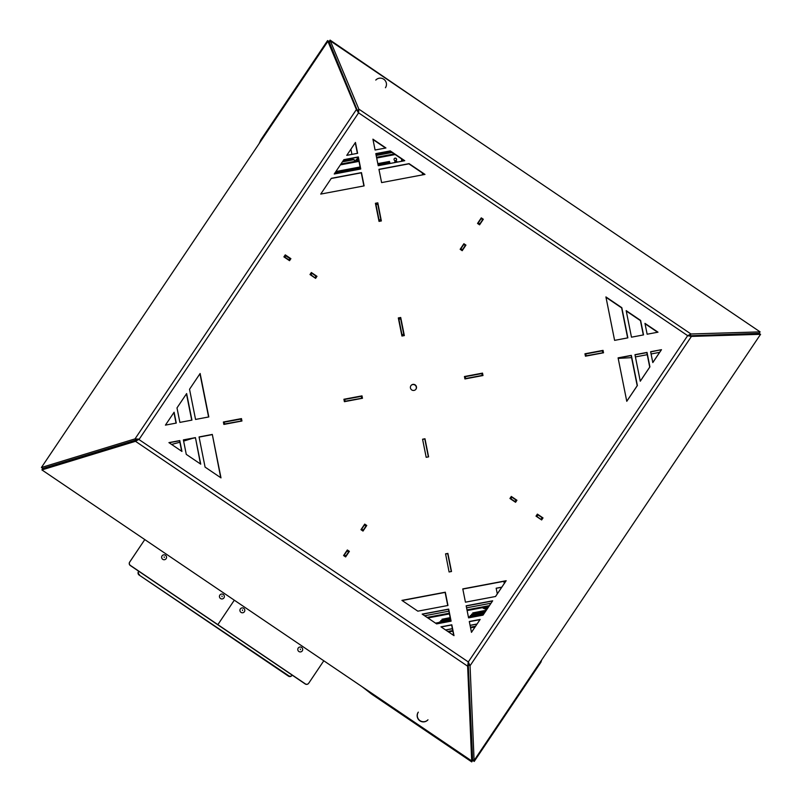 <?xml version="1.0" encoding="UTF-8"?>
<svg xmlns="http://www.w3.org/2000/svg" width="802" height="802" viewBox="0 0 802 802"><rect width="100%" height="100%" fill="white"/><g stroke="black" fill="none" stroke-linecap="round" stroke-linejoin="round"><path stroke-width="1.2" d="M431.075 109.092L330.083 40.1L329.121 41.544L329.061 42.245L329.121 41.544L329.622 41.874M540.388 661.851L540.909 662.221L474.223 761.429L472.268 760.035M473.09 759.875L472.368 759.885L472.759 760.366L471.726 761.9L371.677 694.161L372.118 693.509M540.909 662.221L541.741 659.846M261.472 140.139L260.901 139.779L327.587 40.571L329.121 41.544L328.79 42.035M260.901 139.779L259.116 143.638M362.003 686.652L371.677 694.161M372.92 139.157L375.085 150.014L385.932 147.969L372.92 139.157M401.922 600.387L417.832 611.164L447.967 605.48L445.31 592.197L401.922 600.387M422.173 614.101L436.639 623.896L451.095 621.159L448.689 609.099L422.173 614.101M661.49 349.682L650.633 351.727L652.808 362.584L661.49 349.682L650.673 351.888M200.129 373.491L189.533 389.271L195.558 419.436L208.811 416.94L200.129 373.491M186.635 393.571L176.991 407.907L179.889 422.393L191.939 420.118L186.635 393.571M212.309 434.433L220.991 477.882L205.081 467.105L199.056 436.94L212.309 434.433L220.73 477.701M181.944 451.436L168.921 442.624L179.768 440.579L181.944 451.436M195.437 437.621L200.741 464.168L186.275 454.373L183.387 439.887L195.437 437.621L200.48 463.987M377.812 202.836L381.351 220.951L379.025 221.392L375.406 203.287L377.812 202.836L381.13 220.991M400.719 317.482L404.338 335.587L401.932 336.038L398.313 317.933L400.719 317.482L404.118 335.627M445.561 553.841L447.887 553.41L451.506 571.505L449.09 571.966L445.561 553.841M422.574 439.215L424.98 438.764L428.599 456.859L426.183 457.32L422.574 439.215M410.444 387.967A3.088 3.058 -137.3 0 1 415.526 385.16A3.088 3.058 -137.3 0 1 412.629 390.353A3.088 3.058 -137.3 0 1 410.444 387.967M290.895 258.665L285.261 254.856L283.898 256.881L289.532 260.69L290.895 258.665L285.111 255.076M462.193 250.695L460.147 249.302L463.897 243.728L465.942 245.111L462.193 250.695M479.576 224.831L477.531 223.447L481.28 217.863L483.325 219.257L479.576 224.831M536.017 516.137L541.641 519.947L543.004 517.922L537.38 514.112L536.017 516.137M364.72 524.107L366.765 525.49L363.015 531.074L360.97 529.691L364.72 524.107M347.336 549.971L349.381 551.355L345.632 556.929L343.587 555.545L347.336 549.971M241.462 418.604L223.387 422.012L223.868 424.428L241.943 421.01L241.462 418.604L241.723 421.06M361.993 395.857L343.908 399.266L344.399 401.682L362.474 398.273L361.993 395.857L362.253 398.313M584.959 353.782L585.44 356.198L603.525 352.79L603.044 350.374L584.959 353.782M464.438 376.529L464.919 378.945L482.994 375.526L482.513 373.12L464.438 376.529M509.942 498.483L515.566 502.283L516.929 500.258L511.305 496.448L509.942 498.483M316.97 276.319L311.346 272.51L309.983 274.545L315.607 278.354L316.97 276.319L311.196 272.74M165.423 425.12L176.27 423.075L174.104 412.218L165.423 425.12M631.475 337.181L626.172 310.635L640.628 320.429L643.525 334.905L631.475 337.181M644.968 323.366L657.991 332.178L647.144 334.223L644.968 323.366M614.603 340.369L605.921 296.92L621.831 307.697L627.856 337.863L614.603 340.369M640.277 381.231L649.911 366.885L647.024 352.409L634.973 354.685L640.277 381.231M626.773 401.311L637.379 385.531L631.354 355.366L618.091 357.862L626.773 401.311M453.992 635.645L451.817 624.788L440.97 626.833L453.992 635.645M466.162 605.801L492.679 600.798L483.035 615.134L468.579 617.871L466.162 605.801M480.147 619.435L471.466 632.347L469.3 621.49L480.147 619.435L471.456 632.287M462.784 588.899L506.172 580.718L495.566 596.487L465.441 602.182L462.784 588.899M360.75 169.001L334.233 174.004L343.868 159.668L358.334 156.931L360.75 169.001M346.765 155.357L355.446 142.455L357.612 153.312L346.765 155.357M364.118 185.894L320.73 194.084L331.336 178.305L361.471 172.62L364.118 185.894M404.739 160.701L390.273 150.906L375.807 153.633L378.223 165.703L404.739 160.701M424.99 174.415L409.08 163.638L378.945 169.322L381.602 182.595L424.99 174.415M331.206 178.495L361.281 172.821L363.907 185.934M355.266 142.716L357.391 153.352M343.747 159.859L358.153 157.142L360.529 169.042M462.814 589.069L505.992 580.919L495.516 596.508M469.33 621.65L479.957 619.645M466.193 605.961L492.488 600.999L482.974 615.144M605.991 297.301L621.64 307.898L627.635 337.903M645.049 323.747L657.61 332.249M626.242 311.016L640.447 320.63L643.304 334.945M199.086 437.1L212.119 434.634M169.112 442.754L179.578 440.779L181.673 451.255M183.417 440.057L195.247 437.822M375.436 203.457L377.632 203.036M398.343 318.103L400.539 317.682M445.591 554.012L447.696 553.611L451.285 571.545M422.604 439.376L424.789 438.965L428.378 456.899M411.095 385.411A3.088 3.058 -137.3 0 1 415.336 385.361A3.088 3.058 -137.3 0 1 415.626 389.592M463.746 243.958L465.751 245.312L462.163 250.665M481.13 218.094L483.145 219.457L479.546 224.811M364.559 524.338L366.574 525.701L362.975 531.044M347.176 550.202L349.191 551.555L345.592 556.909M223.417 422.173L241.282 418.804M343.948 399.436L361.802 396.058M584.999 353.943L602.853 350.574L603.304 352.83M464.468 376.689L482.363 373.501M541.611 519.927L542.824 518.122L537.23 514.333M516.438 500.408L515.415 501.922L514.964 501.511L515.987 499.997L516.438 500.408L515.295 502.062L516.739 500.458L511.145 496.679M289.492 260.67L290.705 258.866M315.577 278.324L316.78 276.53M191.718 420.158L186.455 393.832M176.049 423.115L173.924 412.479M208.59 416.98L199.959 373.752M640.267 381.171L649.73 367.095L646.833 352.609L635.004 354.845M652.798 362.524L661.299 349.883M626.763 401.251L637.199 385.732L631.164 355.567L618.131 358.023M450.874 621.209L448.498 609.299L422.363 614.232M453.731 635.465L451.636 624.989L441.17 626.963M447.747 605.52L445.12 592.407L402.113 600.518M404.358 160.771L390.083 151.107L375.847 153.794M385.551 148.039L372.99 139.538M424.609 174.485L408.89 163.839L378.975 169.483M41.423 467.486L135.017 438.884L139.257 439.135L135.508 441.311L467.636 666.191L468.318 661.941L470.052 665.74L691.434 336.409L687.655 335.657L690.953 333.983L358.825 109.102L358.594 112.851L356.399 109.553L135.017 438.884L136.32 439.907L139.077 439.346L42.737 468.629L41.904 469.912L471.686 760.918L472.518 759.644L468.127 662.151L472.639 759.624L474.102 760.466L760.577 334.304L759.123 333.452L687.464 335.868L759.093 333.331L760.096 331.878L330.314 40.872L329.311 42.326L358.404 113.062L329.191 42.346L327.898 41.323L41.423 467.486L42.717 468.508L136.32 439.907M327.898 41.323L356.399 109.553L357.702 110.576M471.686 760.918L467.636 666.191L468.468 664.918M468.218 662.813L468.318 661.941L138.766 439.406M41.904 469.912L135.508 441.311L136.34 440.027M689.951 335.447L690.953 333.983L760.096 331.878M357.822 110.556L358.825 109.102L330.314 40.872M760.577 334.304L691.434 336.409L689.971 335.567M474.102 760.466L470.052 665.74L468.589 664.898M350.905 149.202L351.948 154.385M352.77 158.154L353.331 159.798M354.113 159.648L354.654 161.413L356.459 161.072L358.494 158.866M358.233 157.543L354.654 161.413M400.689 318.895L398.885 319.236L398.534 318.163L400.338 317.823L400.689 318.895L403.767 334.284L403.887 335.627L402.023 336.018M402.073 335.968L401.962 334.624L403.767 334.284M398.885 319.236L401.962 334.624M398.424 318.083L400.338 317.823M377.782 204.249L375.978 204.59L375.627 203.518L377.431 203.177L377.782 204.249L380.86 219.638L380.98 220.981L379.115 221.372M379.166 221.322L379.055 219.979L380.86 219.638M375.978 204.59L379.055 219.979M377.431 203.177L375.516 203.437M171.608 444.438L179.869 442.233M192.791 438.283L183.628 441.09M343.998 399.687L344.73 399.426L345.091 401.241L362.223 398.173M345.091 401.241L344.419 401.421L344.058 399.607M223.467 422.423L224.199 422.173L224.56 423.977L241.703 420.92M224.56 423.977L223.898 424.168L223.537 422.353M224.199 422.173L241.312 418.995L241.673 420.799M344.73 399.426L361.842 396.248L362.203 398.063M482.182 375.366L481.822 373.562L482.363 373.511L482.724 375.316L464.949 378.674L464.518 376.94M464.589 376.87L465.25 376.689L465.611 378.494M481.822 373.562L465.25 376.689M482.363 373.511L482.724 375.316M603.274 352.69L585.47 355.938L585.049 354.193M585.109 354.123L585.771 353.943L586.142 355.757M602.713 352.629L602.352 350.815L585.771 353.943M602.352 350.815L602.893 350.765L603.254 352.579M618.202 358.374L631.585 357.642M659.635 352.349L651.084 353.963M647.254 354.685L635.415 356.92M362.725 530.874L361.201 529.811L364.78 524.488M366.273 525.641L364.74 524.598L366.273 525.641L365.993 526.082L364.459 525.039M361.732 529.099L363.266 530.142L365.993 526.082M363.266 530.142L362.865 530.713L361.331 529.671M345.341 556.738L343.817 555.676L347.356 550.463L348.93 551.385M347.396 550.342L348.89 551.495L348.609 551.946L347.076 550.904M344.349 554.964L345.883 555.997L348.609 551.946M345.883 555.997L345.482 556.578L343.948 555.535M514.964 501.511L510.303 498.463L510.974 496.929M511.195 497.08L509.952 498.453M511.325 496.949L511.897 497.22L510.874 498.744M515.987 499.997L511.897 497.22M541.631 519.896L536.378 516.127L537.059 514.593M537.4 514.603L537.982 514.884L536.959 516.408M541.049 519.175L542.072 517.651L537.982 514.884M542.072 517.651L542.523 518.062L541.5 519.586L542.523 518.062M537.28 514.744L536.257 516.257M465.18 245.703L463.927 244.219L465.461 245.252L462.453 249.753L462.042 250.334L460.368 249.452M462.042 250.334L460.388 249.432M460.508 249.292L460.919 248.72L462.453 249.753M463.646 244.66L460.919 248.72M463.967 244.099L465.461 245.252M482.563 219.838L481.31 218.355L482.844 219.397L479.837 223.898L479.426 224.47L477.751 223.598M477.892 223.427L478.303 222.856L479.837 223.898M481.03 218.796L478.303 222.856M481.35 218.244L482.844 219.397M479.426 224.47L477.771 223.568M311.026 272.991L311.948 273.281L310.925 274.805L315.587 278.304M310.925 274.805L310.344 274.525L311.366 273.011M284.941 255.337L290.404 258.805L289.512 260.64M290.404 258.805L289.382 260.329L288.931 259.918L289.953 258.394M285.863 255.627L284.84 257.151L288.931 259.918M284.84 257.151L284.269 256.871L285.291 255.347M311.948 273.281L316.489 276.469L315.467 277.983M310.224 274.665L311.246 273.141M284.139 257.001L285.161 255.487M340.95 164.009L358.845 160.631M376.539 157.292L394.283 153.954M342.394 161.864L354.294 159.618M376.178 155.488L392.108 152.48M448.569 631.976L452.869 631.164M470.563 627.826L475.025 626.984M418.313 712.146A6.175 6.105 42.7 0 0 419.647 720.396A6.175 6.105 42.7 0 0 427.967 719.795M418.193 712.276A6.175 6.105 42.7 0 0 419.516 720.537A6.175 6.105 42.7 0 0 427.847 719.935M394.654 162.605A1.293 1.283 -137.3 0 1 396.258 161.162A1.293 1.283 -137.3 0 1 397.18 162.124M394.063 159.628A1.293 1.283 -137.3 0 1 396.198 158.445A1.293 1.283 -137.3 0 1 394.975 160.621A1.293 1.283 -137.3 0 1 394.063 159.628M390.263 163.438A6.175 6.105 42.7 0 1 389.481 161.433L377.812 163.628M360.108 166.966L335.888 171.538M401.581 161.302A6.175 6.105 42.7 0 0 401.531 159.157L401.872 159.087M385.431 87.739A6.175 6.105 42.7 0 0 384.098 79.478A6.175 6.105 42.7 0 0 375.777 80.08M394.915 161.593A1.293 1.283 -137.3 0 1 397.03 162.154M394.313 158.575A1.293 1.283 -137.3 0 1 396.068 158.575A1.293 1.283 -137.3 0 1 396.218 160.33M389.481 161.433L389.351 161.563A6.175 6.105 42.7 0 0 390.073 163.468M389.351 161.563L377.832 163.738M360.138 167.077L335.797 171.668M288.459 676.156L288.77 675.815A2.466 2.446 42.7 0 0 291.958 675.464L291.637 675.805A2.466 2.446 -137.3 0 1 288.459 676.156L139.137 575.054A2.466 2.446 -137.3 0 1 138.455 571.636L138.786 571.265M288.77 675.815L139.137 575.054M138.766 571.295A2.466 2.446 42.7 0 0 139.448 574.713M402.514 159.528L401.612 159.698M389.451 161.994L377.912 164.169M360.218 167.508L335.457 172.179M402.323 159.397L401.591 159.538M389.411 161.834L377.882 164.009M360.188 167.347L335.587 171.989M308.439 683.555A2.466 2.446 -137.3 0 1 305.211 683.956L130.325 565.54A2.466 2.446 -137.3 0 1 129.643 562.122L129.734 562.022A2.466 2.446 42.7 0 0 130.415 565.44L217.863 624.648L234.304 600.187L217.863 624.648L305.311 683.855A2.466 2.446 42.7 0 0 308.72 683.214L323.797 660.788M129.643 562.122L144.801 539.576L129.734 562.022M300.73 651.886A2.466 2.446 -137.3 0 1 297.913 648.668A2.466 2.446 -137.3 0 1 302.093 647.866A2.466 2.446 -137.3 0 1 300.73 651.886M242.856 612.748A2.466 2.446 -137.3 0 1 240.039 609.53A2.466 2.446 -137.3 0 1 244.209 608.728A2.466 2.446 -137.3 0 1 242.856 612.748M222.395 598.904A2.466 2.446 -137.3 0 1 219.578 595.675A2.466 2.446 -137.3 0 1 223.748 594.883A2.466 2.446 -137.3 0 1 222.395 598.904M164.58 559.696A2.466 2.446 -137.3 0 1 161.763 556.478A2.466 2.446 -137.3 0 1 165.934 555.676A2.466 2.446 -137.3 0 1 164.58 559.696M437.992 623.064L440.228 622.623L437.992 623.064M483.105 614.964L481.03 615.294L483.235 614.773M497.29 593.851L496.167 588.217L501.791 587.154M501.731 587.254L496.187 588.297M476.959 624.096L470.082 625.4M452.378 628.738L445.661 630.001M477.03 624.006L470.062 625.319M452.368 628.658L445.561 629.941M484.478 608.828L486.483 608.457L484.478 608.828M485.932 607.104L483.085 608.177L487.506 607.294L485.932 607.104M435.506 623.134L450.694 620.267M468.388 616.928L483.726 614.031M487.506 607.675L488.418 606.673L487.055 606.813L467.115 610.573M449.421 613.911L427.897 617.971M487.055 606.813L486.934 606.212L466.995 609.971M449.3 613.309L427.175 617.48M486.744 609.55L485.711 609.62L486.824 608.407M486.934 606.212L488.298 606.071L488.398 606.663L488.298 606.071M486.283 608.999L486.954 608.888M485.41 611.535L471.476 614.262L485.28 611.726M486.263 610.262L472.729 612.908L486.142 610.452M450.594 619.786L439.476 621.971L450.624 619.946M450.163 617.63L441.972 619.264L450.193 617.791M450.383 618.703L440.719 620.618L450.413 618.863M484.548 612.818L470.233 615.615L484.418 613.009M475.516 626.252L470.443 627.204M452.749 630.542L447.827 631.475M403.516 160.21L401.652 160.56M396.579 161.513L394.754 161.864M389.742 162.806L378.083 165.001M360.389 168.34L334.795 173.172M475.385 626.442L470.473 627.364M452.779 630.703L448.027 631.605M139.257 439.135L358.594 112.851L687.655 335.657L468.318 661.941M361.662 398.113L361.301 396.298M241.131 420.86L240.77 419.045M315.016 277.582L316.038 276.058M390.674 151.508L375.938 154.295M352.93 158.636L343.346 160.44M340.369 164.881L358.995 161.362M395.165 154.555L376.689 158.034L395.155 154.535M300.309 649.018L300.439 649.66L300.309 649.018M242.425 609.881L242.555 610.522L242.425 609.881M221.974 596.026L222.104 596.678L221.974 596.026M164.149 556.829L164.28 557.47L164.149 556.829M427.045 617.4L449.28 613.209M466.975 609.871L489.37 605.64M422.243 172.881L422.634 174.856M503.856 581.32L504.278 583.455M424.609 615.746L448.869 611.174M466.574 607.826L490.994 603.224M315.457 277.993L316.489 276.469M340.359 164.891L358.995 161.382M483.085 608.177L485.04 608.848L487.506 607.294"/></g></svg>
